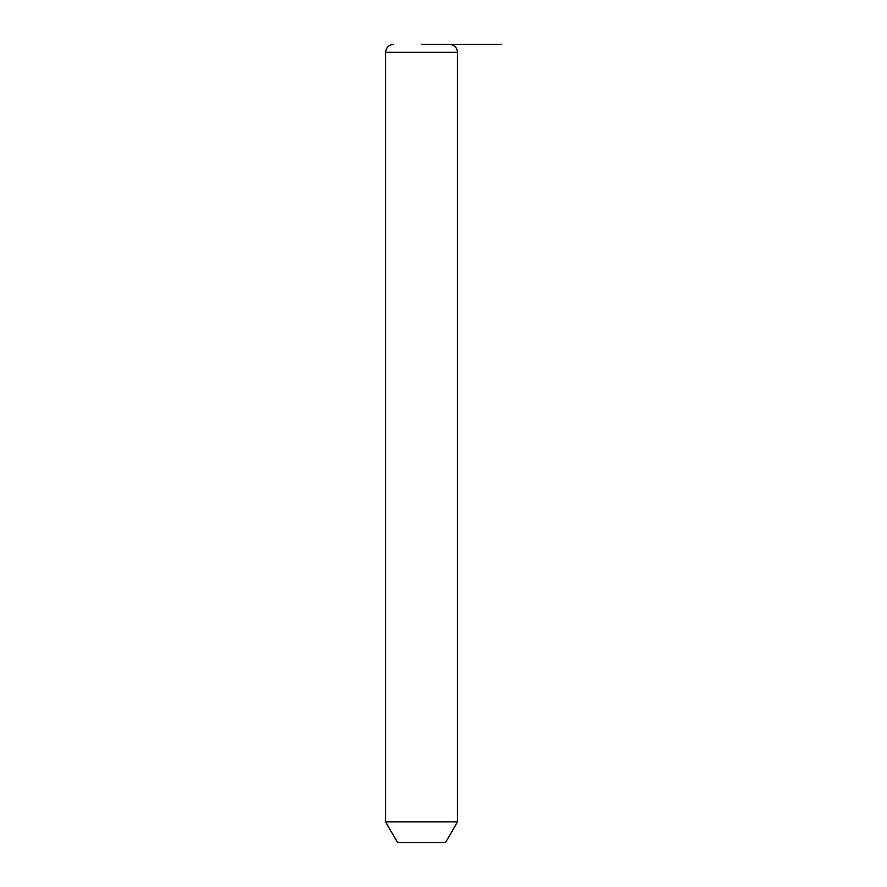 <?xml version="1.0" encoding="UTF-8"?>
<svg xmlns="http://www.w3.org/2000/svg" width="887" height="887" viewBox="0 0 887 887"><rect width="100%" height="100%" fill="white"/><g stroke="black" fill="none" stroke-linecap="round" stroke-linejoin="round"><path stroke-width="1.33" d="M457.47 821.905L445.496 842.65L397.598 842.65L385.623 821.905L457.47 821.905L457.47 52.333C456.993 47.488 454.332 44.827 449.487 44.35L446.072 44.35M421.547 44.35L501.377 44.35M385.623 821.905L385.623 52.333L457.47 52.333M385.623 52.333C386.1 47.488 388.761 44.827 393.606 44.35"/></g></svg>
